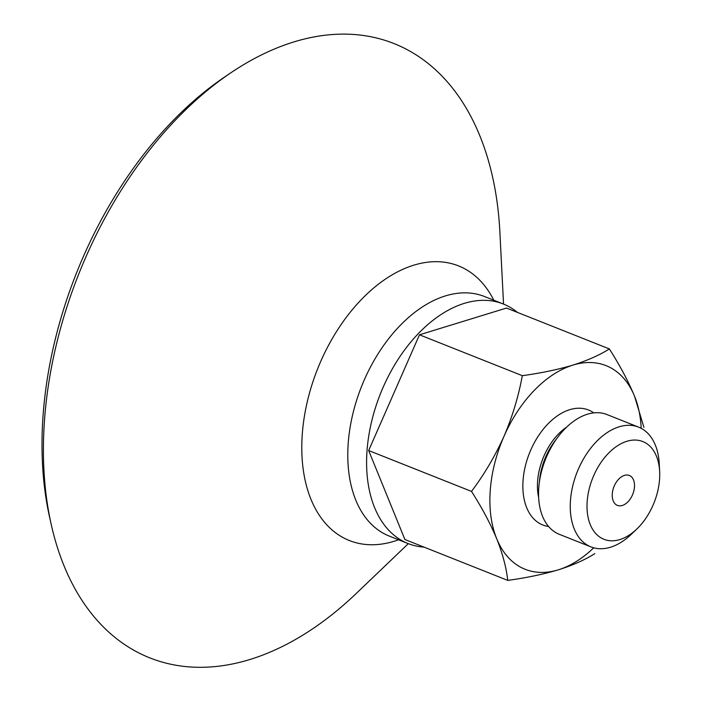 <?xml version="1.0" encoding="UTF-8"?>
<svg xmlns="http://www.w3.org/2000/svg" width="702" height="702" viewBox="0 0 702 702"><rect width="100%" height="100%" fill="white"/><g stroke="black" fill="none" stroke-linecap="round" stroke-linejoin="round"><path stroke-width="1.05" d="M593.708 547.814A109.565 68.884 -68.3 0 1 558.344 569.831A109.565 68.884 -68.3 0 1 496.7 538.715A109.565 68.884 -68.3 0 1 503.983 436.354A109.565 68.884 -68.3 0 1 572.902 365.11A109.565 68.884 -68.3 0 1 634.547 396.226L643.909 427.334M594.796 553.641C585.099 559.801 572.946 565.198 558.344 569.831C543.348 574.297 526.482 577.816 507.748 580.396C506.344 567.664 502.667 553.764 496.7 538.715C490.338 523.508 481.941 507.739 471.507 491.409C484.266 474.394 495.094 456.046 503.983 436.354C512.451 416.497 518.559 396.27 522.314 375.675C541.04 373.104 557.906 369.585 572.902 365.11C587.495 360.486 599.64 355.089 609.354 348.929C619.787 365.251 628.185 381.019 634.547 396.226A109.565 68.884 -68.3 0 1 641.207 428.334M616.9 505.168A16.111 10.126 -68.3 0 1 614.127 486.267A16.111 10.126 -68.3 0 1 629.325 475.456A16.111 10.126 -68.3 0 1 632.792 494.164A16.111 10.126 -68.3 0 1 617.427 505.396A16.111 10.126 -68.3 0 1 616.9 505.168M408.318 543.655L356.186 593.532A330.528 207.81 -68.3 0 1 139.163 653.088A330.528 207.81 -68.3 0 1 51.185 524.306L49.579 517.111A322.244 202.606 -68.3 0 1 224.473 77.106L230.581 72.982A330.528 207.81 -68.3 0 1 499.877 232.02L503.545 304.089M51.185 524.306A330.528 207.81 -68.3 0 1 230.581 72.982M517.374 312.364A128.896 81.037 111.7 0 0 507.467 305.87A128.896 81.037 111.7 0 0 503.325 304.001A128.896 81.037 111.7 0 0 381.765 390.496A128.896 81.037 111.7 0 0 403.948 541.698A128.896 81.037 111.7 0 0 408.099 543.567A128.896 81.037 111.7 0 0 424.061 547.13M602.255 538.539A52.589 33.064 -68.3 0 1 605.686 456.318A52.589 33.064 -68.3 0 1 659.652 471.542A52.589 33.064 -68.3 0 1 636.784 529.062A52.589 33.064 -68.3 0 1 602.255 538.539M636.784 529.062L631.238 534.362A64.452 40.523 -68.3 0 1 590.996 546.911L559.301 534.31A64.452 40.523 -68.3 0 1 557.23 533.38A64.452 40.523 -68.3 0 1 546.138 457.774A64.452 40.523 -68.3 0 1 606.914 414.531L638.609 427.132A64.452 40.523 -68.3 0 1 659.257 463.873L659.652 471.542M590.996 546.911A64.452 40.523 -68.3 0 1 588.925 545.981A64.452 40.523 -68.3 0 1 577.834 470.375A64.452 40.523 -68.3 0 1 638.609 427.132M507.748 580.396L404.905 539.513L368.664 450.535L471.507 491.409M522.314 375.675L419.471 334.801L368.664 450.535M609.354 348.929L506.511 308.046L419.471 334.801M398.569 539.777A147.771 92.91 -68.3 0 1 344.621 538.399A147.771 92.91 -68.3 0 1 336.337 331.844A147.771 92.91 -68.3 0 1 493.796 300.21M408.099 543.567L389.285 536.082A128.896 81.037 -68.3 0 1 385.135 534.222A128.896 81.037 -68.3 0 1 362.952 383.02A128.896 81.037 -68.3 0 1 484.503 296.516L503.325 304.001M548.604 526.491A61.873 38.9 -68.3 0 1 540.777 524.069A61.873 38.9 -68.3 0 1 532.081 447.139A61.873 38.9 -68.3 0 1 593.769 412.873M538.653 497.534A51.562 32.415 -68.3 0 1 566.646 427.097M539.434 481.791A51.562 32.415 -68.3 0 1 556.414 439.075"/></g></svg>

